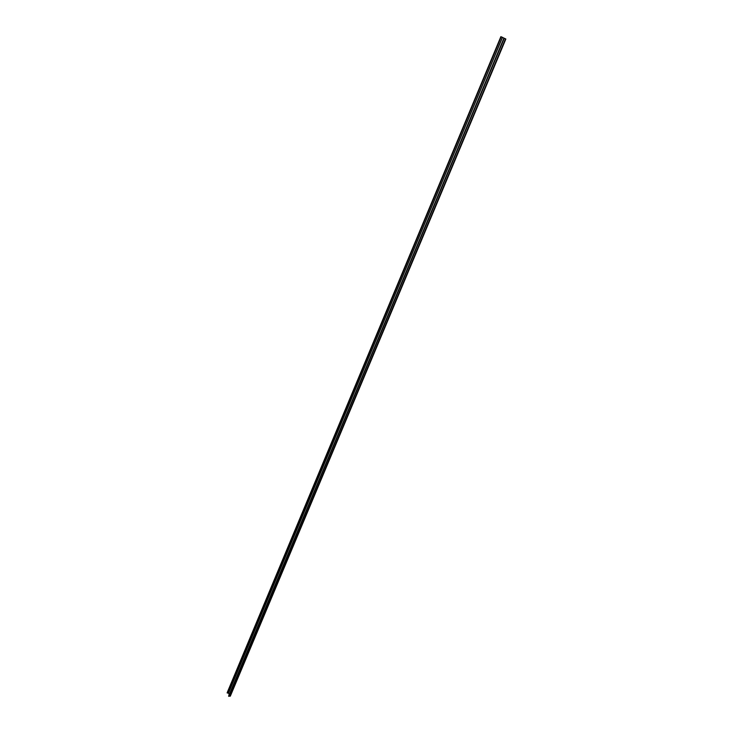 <?xml version="1.0" encoding="UTF-8"?>
<svg xmlns="http://www.w3.org/2000/svg" width="733" height="733" viewBox="0 0 733 733"><rect width="100%" height="100%" fill="white"/><g stroke="black" fill="none" stroke-linecap="round" stroke-linejoin="round"><path stroke-width="1.1" d="M348.798 408.822L349.1 408.107M227.138 692.804L500.886 36.659L505.862 39.014L500.877 36.65L227.138 692.786L228.494 693.097L229.182 694.655M228.614 696.048L230.318 695.846M503.873 38.272L228.595 696.084L503.892 38.281M502.536 37.31L228.494 693.097M505.495 38.904L229.924 696.332M501.088 36.769L227.239 693.024M501.198 36.815L227.312 693.07M502.417 37.264L228.412 693.052M504.084 38.391L228.687 696.304M504.194 38.437L228.769 696.35M505.862 39.014L230.336 696.112"/></g></svg>
